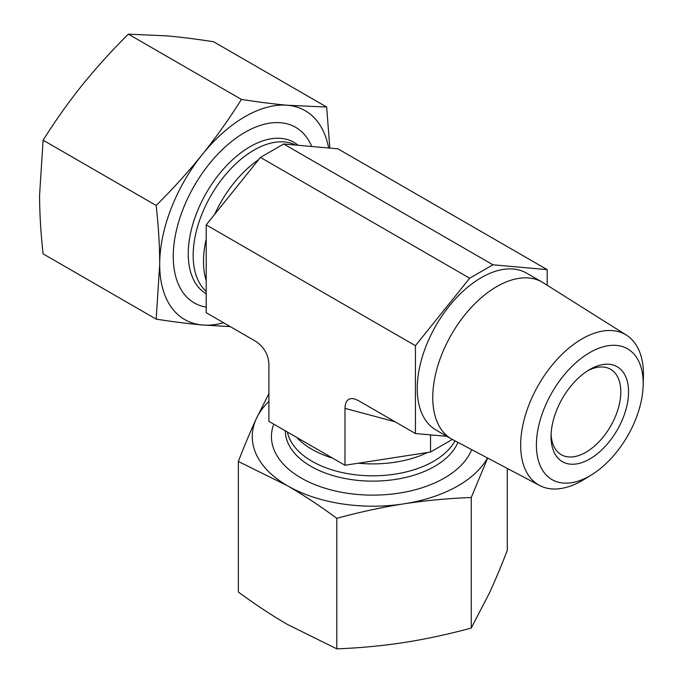 <?xml version="1.0" encoding="UTF-8"?>
<svg xmlns="http://www.w3.org/2000/svg" width="683" height="683" viewBox="0 0 683 683"><rect width="100%" height="100%" fill="white"/><g stroke="black" fill="none" stroke-linecap="round" stroke-linejoin="round"><path stroke-width="1.02" d="M206.198 307.128A101.374 58.533 -60 0 1 199.479 177.375A101.374 58.533 -60 0 1 311.67 146.333M328.625 148.006A120.558 69.606 120 0 0 287.569 105.267L326.662 107.035L213.608 41.765C196.764 39.127 181.379 37.181 167.455 35.917L128.361 34.15C111.517 50.875 96.132 67.873 82.208 85.136C68.343 102.441 55.314 120.789 43.114 140.194L39.58 194.988C39.614 213.531 40.792 233.159 43.114 253.863L156.168 319.132L159.702 264.338A120.558 69.606 120 0 0 202.322 324.98A120.558 69.606 120 0 0 223.563 322.752M326.662 107.035L329.829 148.109M230.231 326.602L202.322 324.98C188.397 323.716 173.012 321.761 156.168 319.132M159.702 264.338C159.668 245.795 158.49 226.167 156.168 205.463C173.012 188.739 188.397 171.749 202.322 154.486A120.558 69.606 120 0 0 159.702 264.338M202.322 154.486C216.178 137.181 229.215 118.825 241.415 99.419C258.251 102.057 273.644 104.004 287.569 105.267A120.558 69.606 120 0 0 202.322 154.486M156.168 205.463L43.114 140.194M241.415 99.419L128.361 34.15M587.815 370.69A49.321 28.473 -60 0 1 610.585 369.272A49.321 28.473 -60 0 1 620.804 391.854A49.321 28.473 -60 0 1 599.273 441.483A49.321 28.473 -60 0 1 561.272 454.699A49.321 28.473 -60 0 1 551.104 434.268M628.556 391.854A54.802 31.64 120 0 0 589.805 369.477A54.802 31.64 120 0 0 551.053 436.591A54.802 31.64 120 0 0 589.805 458.967A54.802 31.64 120 0 0 628.556 391.854M589.805 352.565A75.514 43.601 -60 0 1 643.173 385.4A75.514 43.601 -60 0 1 591.529 474.856A75.514 43.601 -60 0 1 536.411 446.042A75.514 43.601 -60 0 1 589.805 352.565M643.173 385.4L643.42 376.615A86.818 50.124 120 0 0 626.422 335.14A86.818 50.124 120 0 0 582.061 338.862A86.818 50.124 120 0 0 525.082 416.246A86.818 50.124 120 0 0 539.621 485.476A86.818 50.124 120 0 0 584.042 479.457L591.529 474.856M626.422 335.14L543.096 282.677A90.591 52.301 120 0 0 542.106 282.079A90.591 52.301 120 0 0 496.806 286.57A90.591 52.301 120 0 0 437.632 366.395A90.591 52.301 120 0 0 451.514 438.99A90.591 52.301 120 0 0 452.53 439.545L539.621 485.476M542.106 282.079L526.602 273.132A90.591 52.301 120 0 0 481.31 277.622A90.591 52.301 120 0 0 422.128 357.448A90.591 52.301 120 0 0 436.019 430.034L451.514 438.99M344.975 408.349C345.239 400.759 348.39 397.608 354.434 398.889L358.396 400.597L415.435 433.534L415.435 345.7L206.198 224.895L206.198 312.729L255.493 341.184C263.877 346.674 268.351 354.426 268.914 364.432L268.914 421.351L344.975 465.268L344.975 408.349L395.073 421.77M415.435 345.7L469.682 278.22L260.445 157.414L206.198 224.895M469.682 278.22L492.938 264.791L283.693 143.993L260.445 157.414M344.975 465.268L430.546 452.026L452.334 439.442M492.938 264.791L547.185 269.64L547.185 285.255M547.185 269.64L337.94 148.834L283.693 143.993M446.938 436.343L415.435 433.534M430.546 452.026L430.546 434.883M471.646 449.627A101.374 58.533 180 0 1 470.741 451.745A101.374 58.533 180 0 1 348.911 493.476A101.374 58.533 180 0 1 273.755 424.152M487.671 458.08L471.253 497.506C448.347 498.368 425.936 500.477 404.02 503.823C382.104 507.256 359.693 512.088 336.787 518.312C320.02 505.949 303.611 495.115 287.569 485.809L238.35 461.477L238.35 592.016C255.118 604.378 271.527 615.212 287.569 624.518L336.787 648.85C359.693 647.988 382.104 645.879 404.02 642.532C425.936 639.1 448.347 634.268 471.253 628.053L489.267 593.314C495.132 580.618 501.143 566.318 507.281 550.421L507.281 468.418M238.35 461.477C244.488 445.572 250.499 431.272 256.364 418.585A120.558 69.606 0 0 0 287.569 485.809A120.558 69.606 0 0 0 404.02 503.823A120.558 69.606 0 0 0 487.525 458.003M268.914 401.297A120.558 69.606 0 0 0 256.364 418.585L268.914 393.604M471.253 497.506L471.253 628.053M336.787 518.312L336.787 648.85M297.336 438.059A86.032 49.671 0 0 0 332.655 458.156M358.379 463.194A86.032 49.671 0 0 0 427.729 452.462M287.389 432.015A86.032 49.671 0 0 0 364.995 475.607A86.032 49.671 0 0 0 454.998 440.842M285.315 430.819A87.501 50.516 0 0 0 362.733 480.798A87.501 50.516 0 0 0 457.909 442.388M258.661 159.634A86.032 49.671 120 0 0 214.693 214.325M206.198 239.118A86.032 49.671 120 0 0 205.942 279.757M295.295 144.924A86.032 49.671 120 0 0 212.72 192.58A86.032 49.671 120 0 0 206.198 291.393M297.865 145.095A87.501 50.516 120 0 0 208.614 189.097A87.501 50.516 120 0 0 206.198 293.784"/></g></svg>
